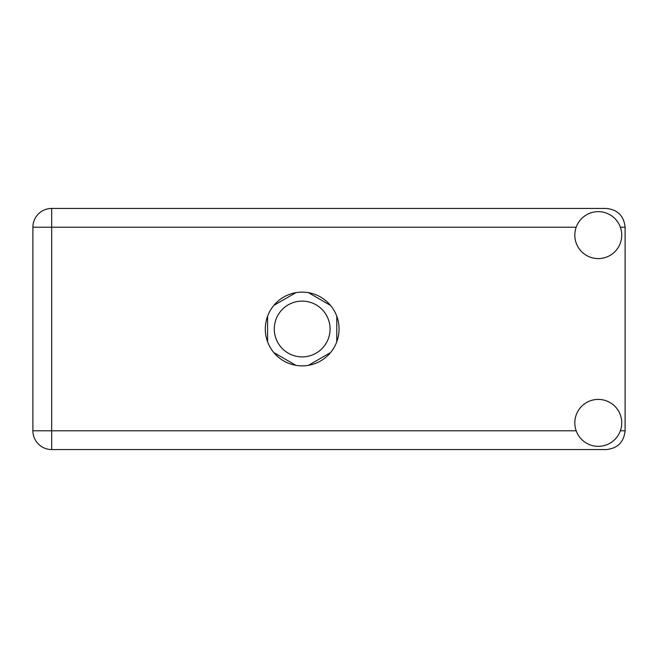 <?xml version="1.0" encoding="UTF-8"?>
<svg xmlns="http://www.w3.org/2000/svg" width="658" height="658" viewBox="0 0 658 658"><rect width="100%" height="100%" fill="white"/><g stroke="black" fill="none" stroke-linecap="round" stroke-linejoin="round"><path stroke-width="0.99" d="M274.287 329A27.891 27.891 0 0 0 302.178 356.891A27.891 27.891 0 0 0 330.069 329A27.891 27.891 0 0 0 302.178 301.109A27.891 27.891 0 0 0 274.287 329M295.935 292.654L273.827 305.419M330.53 305.419L308.421 292.654M336.781 341.765L336.781 316.235M308.421 365.346L330.53 352.581M273.827 352.581L295.935 365.346M267.584 316.235L267.584 341.765M598.278 446.338A23.466 23.466 0 0 0 621.744 422.872A23.466 23.466 0 0 0 598.278 399.406A23.466 23.466 0 0 0 574.812 422.872A23.466 23.466 0 0 0 598.278 446.338M598.278 258.594A23.466 23.466 0 0 0 621.744 235.128A23.466 23.466 0 0 0 598.278 211.662A23.466 23.466 0 0 0 574.812 235.128A23.466 23.466 0 0 0 598.278 258.594M302.178 292.119A36.881 36.881 0 0 0 265.297 329A36.881 36.881 0 0 0 302.178 365.881A36.881 36.881 0 0 0 339.059 329A36.881 36.881 0 0 0 302.178 292.119M576.186 227.216L51.678 227.216L51.678 430.784L32.9 430.784A18.778 18.778 0 0 0 51.678 449.562A18.778 18.778 0 0 1 32.9 430.784L32.9 227.216A18.778 18.778 0 0 1 51.678 208.438L606.322 208.438C617.648 209.639 623.907 215.89 625.1 227.216L625.1 430.784C623.907 442.11 617.648 448.361 606.322 449.562L51.678 449.562L51.678 430.784L576.186 430.784M620.371 430.784L625.1 430.784M625.1 227.216L620.371 227.216M32.9 227.216L51.678 227.216L51.678 208.438A18.778 18.778 0 0 0 32.9 227.216"/></g></svg>
